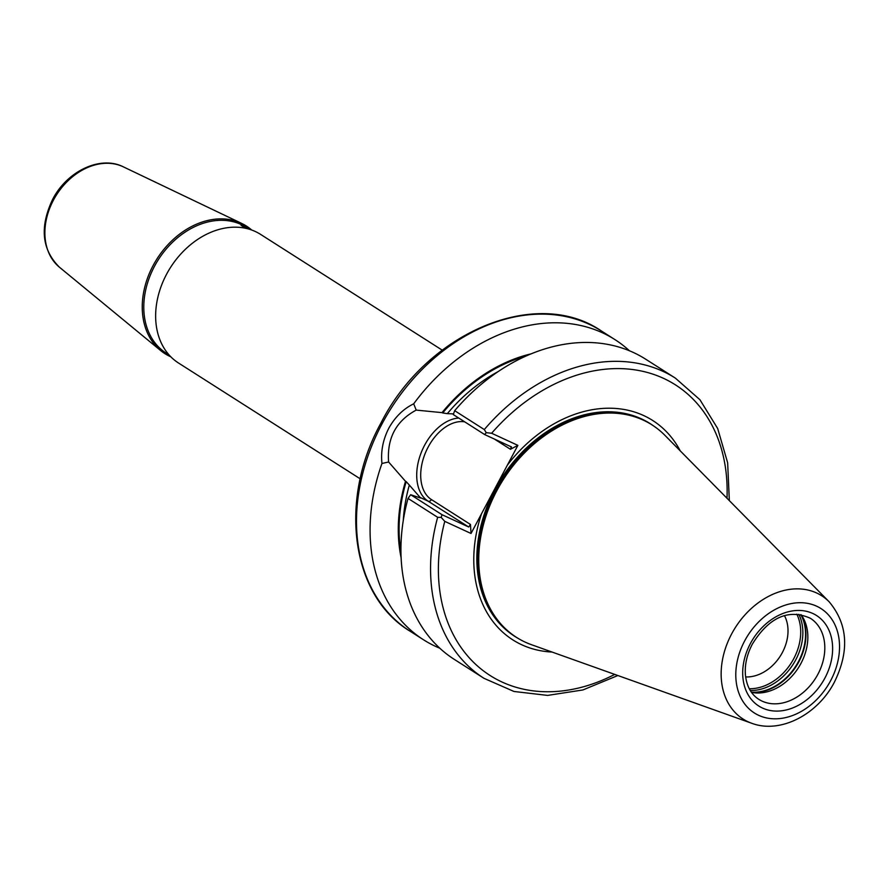 <?xml version="1.0" encoding="UTF-8"?>
<svg xmlns="http://www.w3.org/2000/svg" width="889" height="889" viewBox="0 0 889 889"><rect width="100%" height="100%" fill="white"/><g stroke="black" fill="none" stroke-linecap="round" stroke-linejoin="round"><path stroke-width="1.33" d="M249.353 229.251L246.364 227.34A74.587 56.84 122.5 0 0 154.464 266.333A74.587 56.84 122.5 0 0 166.187 353.144L169.177 355.055M170.866 356.845A75.698 57.685 -57.5 0 1 160.653 350.555A75.698 57.685 -57.5 0 1 153.086 265.589A75.698 57.685 -57.5 0 1 241.675 223.417A75.698 57.685 -57.5 0 1 251.698 230.018M360.212 478.815L178.545 363.034A76.287 58.129 -57.5 0 1 166.565 274.245A76.287 58.129 -57.5 0 1 260.544 234.363L442.211 350.144M784.576 615.855A39.561 30.137 -57.5 0 1 782.353 652.548A39.561 30.137 -57.5 0 1 745.649 676.929M751.505 692.387A48.028 36.605 122.5 0 0 752.839 692.62A48.028 36.605 122.5 0 0 800.967 663.383A48.028 36.605 122.5 0 0 801.834 615.744A48.028 36.605 122.5 0 0 801.056 614.632M829.159 601.797L664.916 435.332A126.005 96.012 122.5 0 0 623.033 414.052A126.005 96.012 122.5 0 0 496.784 490.772A126.005 96.012 122.5 0 0 494.506 615.733A126.005 96.012 122.5 0 0 531.478 644.703L751.738 723.279C780.609 734.158 817.991 714.234 834.482 681.985C849.617 650.904 847.839 624.178 829.159 601.797A73.109 55.707 122.5 0 0 731.614 633.968A73.109 55.707 122.5 0 0 751.738 723.279M680.263 450.901A130.105 99.146 122.5 0 0 507.375 465.125L481.538 513.72A130.105 99.146 122.5 0 0 552.069 652.048M381.959 463.48C380.681 451.468 382.959 439.744 388.771 428.276C395.027 417.041 403.328 408.884 413.685 403.817L416.208 410.096C396.072 420.93 386.871 438.221 388.604 461.991L381.959 463.48A178 135.639 122.5 0 0 423.52 639.78A178 135.639 122.5 0 0 439.822 648.237M245.608 228.284L241.063 225.317L249.287 229.229M388.604 461.991L405.506 481.316A153.541 116.992 122.5 0 0 401.117 557.814M531.1 353.855A153.541 116.992 122.5 0 0 442.022 412.64L442.711 412.963A152.575 116.259 -57.5 0 1 526.01 356.044M420.33 498.007A149.752 114.114 -57.5 0 1 420.397 497.773L409.329 485.072A149.752 114.114 122.5 0 0 403.273 520.51M408.029 498.418A178 135.639 122.5 0 0 454.379 659.438L484.005 678.329A178 135.639 -57.5 0 1 437.655 517.298L408.029 498.418L410.662 494.717L419.875 497.807M454.679 410.685L484.305 429.565A178 135.639 -57.5 0 1 675.34 378.103L645.714 359.223A178 135.639 122.5 0 0 454.679 410.685L453.279 414.563L484.649 434.554L511.519 446.967M464.703 421.842A42.661 27.481 -65.2 0 0 425.709 452.157A42.661 27.481 -65.2 0 0 431.421 499.574L470.459 524.454L471.026 533.478L444.778 521.365A172.355 131.339 122.5 0 0 614.732 674.407M471.026 533.478L481.538 513.72M400.95 552.28A152.575 116.259 -57.5 0 1 406.195 481.638L409.329 485.072M629.412 350.755A178 135.639 122.5 0 0 614.855 339.554A178 135.639 122.5 0 0 413.685 403.817M442.022 412.64L416.208 410.096M406.195 481.638L405.506 481.316M498.196 371.558A149.752 114.114 122.5 0 0 447.323 413.641L453.512 413.885M726.991 498.262A172.355 131.339 122.5 0 0 647.725 372.569A172.355 131.339 122.5 0 0 491.628 433.254L517.876 445.367L510.43 449.278L494.328 439.022M507.375 465.125L517.876 445.367M447.323 413.641L442.711 412.963M410.662 494.717L442.033 514.709L468.714 527.021L428.131 501.163A45.495 29.304 114.8 0 1 420.697 453.979A45.495 29.304 114.8 0 1 458.735 418.041M491.628 433.254L486.239 432.676L484.649 434.554M486.239 432.676L484.305 429.565M511.331 446.867L510.43 449.278M437.655 517.298L441.177 517.42L444.778 521.365M442.033 514.709L441.177 517.42M470.459 524.454L468.714 527.021M758.761 699.31A48.028 36.605 122.5 0 0 817.936 674.195A48.028 36.605 122.5 0 0 810.39 618.288C783.931 606.387 764.84 623.778 752.283 644.247C746.893 654.637 744.604 664.905 745.438 675.051C746.682 686.275 751.127 694.365 758.761 699.31M824.948 677.974A53.684 40.905 -57.5 0 1 762.518 708.066A53.684 40.905 -57.5 0 1 750.383 643.558A53.684 40.905 -57.5 0 1 812.813 613.477A53.684 40.905 -57.5 0 1 824.948 677.974M381.981 423.953A178 135.639 122.5 0 0 409.94 631.123C350.922 595.619 338.342 500.007 380.914 423.108C426.276 332.897 535.923 285.969 601.275 330.897A178 135.639 122.5 0 0 381.981 423.953M751.461 692.32A49.617 37.805 122.5 0 0 798.844 661.838A49.617 37.805 122.5 0 0 800.978 614.621M749.271 688.742A48.739 37.138 122.5 0 0 793.744 658.682A48.739 37.138 122.5 0 0 796.811 614.155M750.26 690.509A49.728 37.894 122.5 0 0 795.744 659.838A49.728 37.894 122.5 0 0 798.833 614.299M751.338 692.153A49.728 37.894 122.5 0 0 798.444 661.56A49.728 37.894 122.5 0 0 800.778 614.588M744.66 640.913A61.919 47.184 122.5 0 0 758.661 715.323A61.919 47.184 122.5 0 0 830.67 680.618A61.919 47.184 122.5 0 0 816.669 606.209A61.919 47.184 122.5 0 0 744.66 640.913M623.033 414.052L621.755 413.852A125.46 95.601 122.5 0 0 496.051 490.239A125.46 95.601 122.5 0 0 493.784 614.655L494.506 615.733M623.456 414.118A125.438 95.59 122.5 0 0 495.995 490.195A125.438 95.59 122.5 0 0 494.74 616.088M630.223 415.53A125.438 95.59 122.5 0 0 495.64 489.972A125.438 95.59 122.5 0 0 498.873 621.622M653.304 425.731A126.082 96.079 122.5 0 0 494.884 489.572A126.082 96.079 122.5 0 0 517.876 638.224M53.44 200.136A59.741 45.528 122.5 0 0 59.407 267.189C41.805 249.631 39.538 227.051 52.607 199.447C66.886 171.299 100.313 155.119 123.36 166.854A59.741 45.528 122.5 0 0 53.44 200.136M419.308 497.084L428.131 501.163A2.823 2.156 122.5 0 0 431.421 499.574M409.94 631.123L423.52 639.78M59.407 267.189L160.653 350.555M123.36 166.854L241.675 223.417M601.275 330.897L614.855 339.554M484.005 678.329L513.998 691.475L547.602 695.409L582.873 689.964L617.877 675.518M729.336 500.629L727.646 462.802L717.69 428.531L699.932 399.728L675.34 378.103"/></g></svg>
